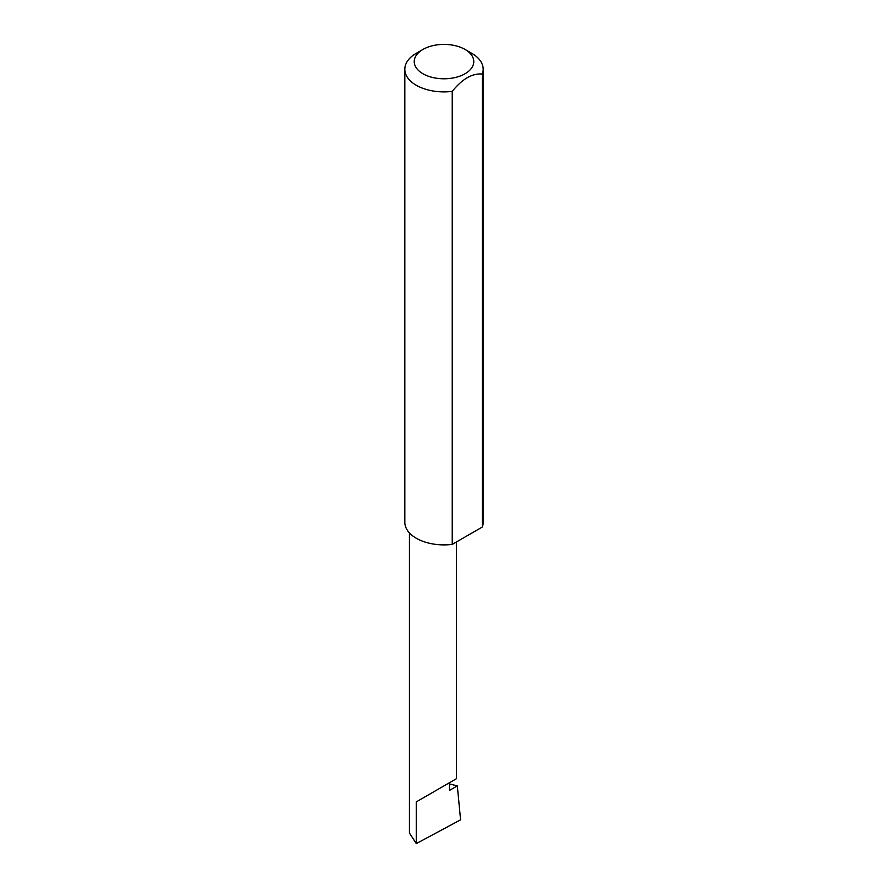 <?xml version="1.0" encoding="UTF-8"?>
<svg xmlns="http://www.w3.org/2000/svg" width="888" height="888" viewBox="0 0 888 888"><rect width="100%" height="100%" fill="white"/><g stroke="black" fill="none" stroke-linecap="round" stroke-linejoin="round"><path stroke-width="1.33" d="M449.495 783.96L457.32 785.869L449.495 790.387L449.495 782.705L456.377 778.743L456.377 542.002M449.495 782.705C455.022 779.52 461.56 775.746 449.495 782.705L416.294 801.875L449.495 782.705M422.943 73.748A29.781 17.194 0 0 0 465.057 73.748A29.781 17.194 0 0 0 465.057 49.439L471.706 53.28A39.183 22.622 180 0 1 483.183 69.275A39.183 22.622 180 0 1 482.306 74.026C472.294 73.171 462.271 78.954 452.236 91.386A39.183 22.622 180 0 1 416.294 85.27A39.183 22.622 180 0 1 404.817 69.275A39.183 22.622 180 0 1 416.294 53.28L422.943 49.439A29.781 17.194 0 0 0 422.943 73.748M452.236 91.386L452.236 544.388A39.183 22.622 180 0 1 416.294 538.261A39.183 22.622 180 0 1 404.817 522.266L404.817 69.275M457.32 785.869L460.583 819.824L416.294 843.6L409.424 833.022L409.424 532.9M416.294 843.6L416.294 801.875M482.306 74.026L482.306 527.028A39.183 22.622 180 0 0 483.183 522.266L483.183 69.275M452.236 544.388L482.306 527.028M471.706 53.28L465.057 49.439A29.781 17.194 0 0 0 422.943 49.439"/></g></svg>
